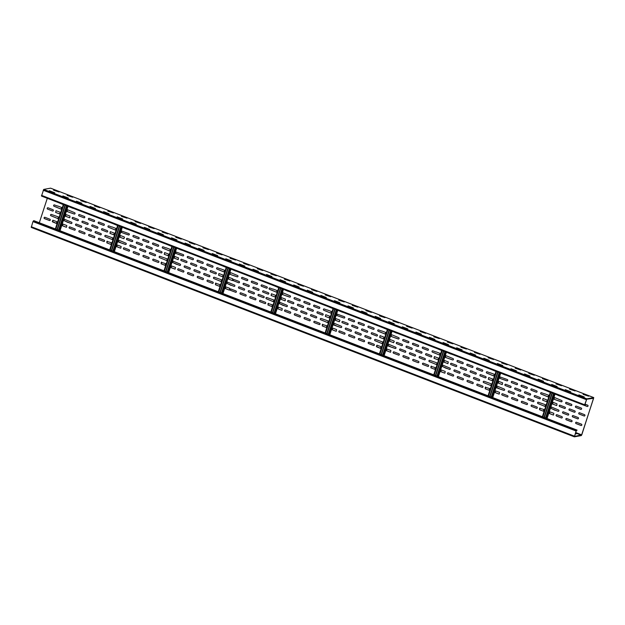<?xml version="1.0" encoding="UTF-8"?>
<svg xmlns="http://www.w3.org/2000/svg" width="625" height="625" viewBox="0 0 625 625"><rect width="100%" height="100%" fill="white"/><g stroke="black" fill="none" stroke-linecap="round" stroke-linejoin="round"><path stroke-width="0.94" d="M576.086 431.008L32.953 221.586L33.938 220.688L577.078 430.109L576.086 431.008L574.391 436.844L581.281 435.586L581.797 434.773L593.516 398.328L592.883 398.086M577.078 430.109L576.227 430.984L574.539 436.469L581.664 434.797L593.594 398.312L586.734 399.219L584.797 404.758L585.273 405.023L584.773 404.828M574.352 436.82L31.25 227.422L32.953 221.586M575.32 433.742L576.359 433.812L575.422 433.43M584.602 405.461L41.5 196.062L43.719 189.414L50.609 188.156L593.75 397.578L591.664 404.203L593.594 398.312L592.969 398.07L593.516 398.328M593.75 397.578L586.859 398.836L584.664 404.781L584.641 405.484L585.273 405.023M49.305 190.711L54.742 192.797L49.211 191M53.664 189.898L59.102 191.992L53.57 190.188M62.883 195.945L68.32 198.031L62.789 196.234M67.242 195.141L72.68 197.227L67.148 195.43M76.461 201.18L81.898 203.266L76.367 201.469M80.82 200.375L86.258 202.461L80.727 200.664M90.039 206.414L95.477 208.508L89.945 206.703M94.406 205.609L99.836 207.695L94.305 205.898M103.617 211.648L109.055 213.742L103.523 211.937M107.984 210.844L113.422 212.938L107.883 211.133M117.195 216.883L122.633 218.977L117.102 217.172M121.562 216.078L127 218.172L121.469 216.367M130.773 222.117L136.211 224.211L130.68 222.406M135.141 221.312L140.578 223.406L135.047 221.602M144.352 227.359L149.789 229.445L144.258 227.648M148.719 226.547L154.156 228.641L148.625 226.836M157.93 232.594L163.367 234.68L157.836 232.883M162.297 231.789L167.734 233.875L162.203 232.078M171.508 237.828L176.945 239.922L171.414 238.117M175.875 237.023L181.312 239.109L175.781 237.312M185.086 243.062L190.523 245.156L184.992 243.352M189.453 242.258L194.891 244.352L189.359 242.547M198.664 248.297L204.102 250.391L198.57 248.586M203.031 247.492L208.469 249.586L202.938 247.781M212.242 253.531L217.68 255.625L212.148 253.82M216.609 252.727L222.047 254.82L216.516 253.016M225.82 258.773L231.258 260.859L225.727 259.062M230.188 257.961L235.625 260.055L230.094 258.25M239.398 264.008L244.836 266.094L239.305 264.297M243.766 263.203L249.203 265.289L243.672 263.492M252.977 269.242L258.414 271.328L252.883 269.531M257.344 268.438L262.781 270.523L257.25 268.727M266.555 274.477L271.992 276.57L266.461 274.766M270.922 273.672L276.359 275.758L270.828 273.961M280.133 279.711L285.57 281.805L280.039 280M284.5 278.906L289.938 281L284.406 279.195M293.711 284.945L299.148 287.039L293.617 285.234M298.078 284.141L303.516 286.234L297.984 284.43M307.289 290.18L312.727 292.273L307.195 290.469M311.656 289.375L317.094 291.469L311.562 289.664M320.875 295.422L326.312 297.508L320.773 295.711M325.234 294.609L330.672 296.703L325.141 294.898M334.453 300.656L339.891 302.742L334.352 300.945M338.812 299.852L344.25 301.938L338.719 300.141M348.031 305.891L353.469 307.984L347.938 306.18M352.391 305.086L357.828 307.172L352.297 305.375M361.609 311.125L367.047 313.219L361.516 311.414M365.969 310.32L371.406 312.414L365.875 310.609M375.188 316.359L380.625 318.453L375.094 316.648M379.547 315.555L384.984 317.648L379.453 315.844M388.766 321.594L394.203 323.688L388.672 321.883M393.133 320.789L398.562 322.883L393.031 321.078M402.344 326.836L407.781 328.922L402.25 327.125M406.711 326.023L412.148 328.117L406.609 326.312M415.922 332.07L421.359 334.156L415.828 332.359M420.289 331.266L425.727 333.352L420.195 331.555M429.5 337.305L434.938 339.391L429.406 337.594M433.867 336.5L439.305 338.586L433.773 336.789M443.078 342.539L448.516 344.633L442.984 342.828M447.445 341.734L452.883 343.82L447.352 342.023M456.656 347.773L462.094 349.867L456.562 348.062M461.023 346.969L466.461 349.062L460.93 347.258M470.234 353.008L475.672 355.102L470.141 353.297M474.602 352.203L480.039 354.297L474.508 352.492M483.812 358.242L489.25 360.336L483.719 358.531M488.18 357.438L493.617 359.531L488.086 357.727M497.391 363.484L502.828 365.57L497.297 363.773M501.758 362.672L507.195 364.766L501.664 362.961M510.969 368.719L516.406 370.805L510.875 369.008M515.336 367.914L520.773 370L515.242 368.203M524.547 373.953L529.984 376.047L524.453 374.242M528.914 373.148L534.352 375.234L528.82 373.438M538.125 379.188L543.562 381.281L538.031 379.477M542.492 378.383L547.93 380.477L542.398 378.672M551.703 384.422L557.141 386.516L551.609 384.711M556.07 383.617L561.508 385.711L555.977 383.906M565.281 389.656L570.719 391.75L565.188 389.945M569.648 388.852L575.086 390.945L569.555 389.141M578.859 394.898L584.297 396.984L578.766 395.188M583.227 394.086L588.664 396.18L583.133 394.375M559.758 405.188A0.711 0.672 -100.5 0 0 559.711 406.539L564.602 408.422A0.711 0.672 -100.5 0 0 564.906 408.461M569.539 408.953A0.711 0.672 -100.5 0 0 569.484 410.313L574.375 412.195A0.711 0.672 -100.5 0 0 574.68 412.234M579.312 412.727A0.711 0.672 -100.5 0 0 579.266 414.078L584.156 415.961A0.711 0.672 -100.5 0 0 584.461 416M581.352 425.508A0.711 0.672 79.5 0 1 581.047 425.469L580.969 425.484A0.711 0.672 79.5 0 0 581.852 424.883A0.711 0.672 79.5 0 0 581.398 424.148L576.516 422.266A0.711 0.672 79.5 0 0 575.625 422.867A0.711 0.672 79.5 0 0 576.078 423.594L580.969 425.484M576.211 422.227A0.711 0.672 79.5 0 0 576.156 423.578L581.047 425.469M571.578 421.734A0.711 0.672 79.5 0 1 571.273 421.695L571.188 421.711A0.711 0.672 79.5 0 0 572.078 421.109A0.711 0.672 79.5 0 0 571.625 420.383L566.734 418.492A0.711 0.672 79.5 0 0 565.852 419.094A0.711 0.672 79.5 0 0 566.305 419.828L571.188 421.711M566.43 418.453A0.711 0.672 79.5 0 0 566.383 419.812L571.273 421.695M556.656 414.687A0.711 0.672 79.5 0 0 556.609 416.039L561.414 417.945L556.523 416.055A0.711 0.672 79.5 0 1 556.617 414.695A0.711 0.672 79.5 0 1 556.961 414.727L561.852 416.609A0.711 0.672 79.5 0 1 561.758 417.977A0.711 0.672 79.5 0 1 561.414 417.945M572.875 415.594A0.711 0.672 79.5 0 0 572.82 416.945L577.711 418.828L572.742 416.961A0.711 0.672 79.5 0 1 572.828 415.594A0.711 0.672 79.5 0 1 573.18 415.633L578.062 417.516A0.711 0.672 79.5 0 1 577.977 418.875A0.711 0.672 79.5 0 1 577.633 418.844M563.094 411.82A0.711 0.672 79.5 0 0 563.047 413.172L567.938 415.062L562.969 413.188A0.711 0.672 79.5 0 1 563.055 411.828A0.711 0.672 79.5 0 1 563.398 411.859L568.289 413.742A0.711 0.672 79.5 0 1 568.203 415.109A0.711 0.672 79.5 0 1 567.852 415.078M551.445 407.07L550.805 408.289L551.602 407.094L558.516 409.977A0.711 0.672 79.5 0 1 558.422 411.336A0.711 0.672 79.5 0 1 558.078 411.305L550.805 408.289M555.227 410.203L558.156 411.289M550.891 408.273L554.93 410.258M553.531 415.031L553.852 413.312L549.852 411.828L549.492 413.562L553.297 415.023M549.891 411.828L549.57 413.547L553.375 415.008M555.547 394.266L559.742 396.031M558.188 400.781L554.234 399.289L554.305 397.82L554.148 399.305L561.188 401.805A0.711 0.672 -100.5 0 0 562.07 401.203A0.711 0.672 -100.5 0 0 561.617 400.469L554.711 397.594L554.227 397.836M558.328 400.703L561.266 401.789A0.711 0.672 -100.5 0 0 561.57 401.828M566.203 402.32A0.711 0.672 -100.5 0 0 566.156 403.672L571.039 405.555A0.711 0.672 -100.5 0 0 571.344 405.594M575.977 406.086A0.711 0.672 -100.5 0 0 575.93 407.445L580.82 409.328A0.711 0.672 -100.5 0 0 581.125 409.367M556.641 405.531L552.602 404.055L552.961 402.328L556.961 403.812L556.891 405.281L556.398 405.523M553 402.32L552.68 404.039L556.484 405.508M584.727 405.484L587.258 406.461A0.711 0.672 -100.5 0 0 587.562 406.5M502.328 384.586L498.281 383.117L498.648 381.383L502.648 382.867L502.086 384.578M498.688 381.383L498.367 383.102L502.164 384.562M505.445 384.242A0.711 0.672 -100.5 0 0 505.398 385.594L510.289 387.484A0.711 0.672 -100.5 0 0 510.594 387.523M515.219 388.016A0.711 0.672 -100.5 0 0 515.172 389.367L520.062 391.25A0.711 0.672 -100.5 0 0 520.367 391.289M525 391.781A0.711 0.672 -100.5 0 0 524.953 393.133L529.836 395.023A0.711 0.672 -100.5 0 0 530.148 395.062M534.773 395.555A0.711 0.672 -100.5 0 0 534.727 396.906L539.617 398.789A0.711 0.672 -100.5 0 0 539.922 398.828M507.484 397.023A0.711 0.672 79.5 0 1 507.18 396.984L502.211 395.117A0.711 0.672 79.5 0 1 502.297 393.75A0.711 0.672 79.5 0 1 502.648 393.781L507.531 395.672A0.711 0.672 79.5 0 1 507.445 397.031A0.711 0.672 79.5 0 1 507.102 397M502.344 393.742A0.711 0.672 79.5 0 0 502.289 395.102L507.18 396.984M512.117 397.516A0.711 0.672 79.5 0 0 512.07 398.867L516.953 400.758L511.984 398.883A0.711 0.672 79.5 0 1 512.078 397.523A0.711 0.672 79.5 0 1 512.422 397.555L517.312 399.438A0.711 0.672 79.5 0 1 517.219 400.805A0.711 0.672 79.5 0 1 516.875 400.766M521.891 401.281A0.711 0.672 79.5 0 0 521.844 402.641L526.734 404.523L521.766 402.656A0.711 0.672 79.5 0 1 521.852 401.289A0.711 0.672 79.5 0 1 522.195 401.32L527.086 403.211A0.711 0.672 79.5 0 1 527 404.57A0.711 0.672 79.5 0 1 526.648 404.539M536.812 408.336A0.711 0.672 79.5 0 1 536.508 408.297L531.539 406.422A0.711 0.672 79.5 0 1 531.633 405.062A0.711 0.672 79.5 0 1 531.977 405.094L536.867 406.977A0.711 0.672 79.5 0 1 536.773 408.344A0.711 0.672 79.5 0 1 536.43 408.305M531.672 405.055A0.711 0.672 79.5 0 0 531.625 406.406L536.508 408.297M513.93 394.156A0.711 0.672 79.5 0 1 513.625 394.117L508.648 392.25A0.711 0.672 79.5 0 1 508.742 390.883A0.711 0.672 79.5 0 1 509.086 390.914L513.977 392.805A0.711 0.672 79.5 0 1 513.891 394.164A0.711 0.672 79.5 0 1 513.539 394.133M508.781 390.875A0.711 0.672 79.5 0 0 508.734 392.234L513.625 394.117M523.703 397.93A0.711 0.672 79.5 0 1 523.398 397.891L523.32 397.898A0.711 0.672 79.5 0 0 524.203 397.297A0.711 0.672 79.5 0 0 523.75 396.57L518.867 394.688A0.711 0.672 79.5 0 0 517.977 395.289A0.711 0.672 79.5 0 0 518.43 396.016L523.32 397.898M518.555 394.648A0.711 0.672 79.5 0 0 518.508 396L523.398 397.891M533.477 401.695A0.711 0.672 79.5 0 1 533.172 401.656L528.289 399.773A0.711 0.672 79.5 0 1 528.336 398.414M545.125 406.445L537.984 403.555A0.711 0.672 79.5 0 1 538.07 402.195A0.711 0.672 79.5 0 1 538.414 402.227L545.445 404.727L544.891 406.438M538.109 402.187A0.711 0.672 79.5 0 0 538.062 403.539L544.969 406.422M497.133 386.133L496.492 387.344L497.289 386.156L504.195 389.031A0.711 0.672 79.5 0 1 504.109 390.398A0.711 0.672 79.5 0 1 503.766 390.359L496.734 387.867L496.492 387.344M500.906 389.266L503.844 390.352M496.578 387.328L500.617 389.32M539.938 407.984L539.617 409.703L543.336 411.188L539.531 409.719L539.609 408.25L543.898 409.477L543.336 411.188M499.219 394.094L499.539 392.375L495.539 390.891L495.18 392.617L498.984 394.086M495.578 390.883L495.258 392.602L499.062 394.07M501.227 373.328L505.43 375.086M545.586 390.43L549.789 392.188M503.875 379.836L499.922 378.352L499.992 376.875L499.836 378.359L506.867 380.859A0.711 0.672 -100.5 0 0 507.758 380.258A0.711 0.672 -100.5 0 0 507.305 379.531L499.914 376.891M504.016 379.758L506.953 380.844A0.711 0.672 -100.5 0 0 507.258 380.883M541.219 392.688A0.711 0.672 -100.5 0 0 541.172 394.039L548.234 396.938M544.594 393.734L548.555 395.219L548.195 396.953L541.086 394.055A0.711 0.672 -100.5 0 1 541.18 392.688A0.711 0.672 -100.5 0 1 541.523 392.727L544.375 393.828M531.438 388.914A0.711 0.672 -100.5 0 0 531.391 390.273L531.312 390.281A0.711 0.672 -100.5 0 1 531.398 388.922A0.711 0.672 -100.5 0 1 531.742 388.953L536.633 390.836A0.711 0.672 -100.5 0 1 536.547 392.203A0.711 0.672 -100.5 0 1 536.203 392.172L531.312 390.281M531.391 390.273L536.281 392.156A0.711 0.672 -100.5 0 0 536.586 392.195M521.664 385.148A0.711 0.672 -100.5 0 0 521.617 386.5L526.5 388.383A0.711 0.672 -100.5 0 0 526.812 388.422M517.031 384.656A0.711 0.672 -100.5 0 1 516.727 384.617L511.836 382.727L516.648 384.633A0.711 0.672 -100.5 0 0 517.531 384.031A0.711 0.672 -100.5 0 0 517.078 383.297L512.195 381.414A0.711 0.672 -100.5 0 0 511.305 382.016A0.711 0.672 -100.5 0 0 511.758 382.742M511.891 381.375A0.711 0.672 -100.5 0 0 511.836 382.727M546.68 401.695L542.641 400.219L543 398.484L547 399.969L547.242 400.492L546.445 401.68M543.039 398.484L542.719 400.203L546.523 401.672M448.008 363.648L443.969 362.172L444.328 360.445L448.328 361.93L447.773 363.641M444.375 360.438L444.055 362.156L447.852 363.625M451.133 363.297A0.711 0.672 -100.5 0 0 451.086 364.656L455.969 366.539A0.711 0.672 -100.5 0 0 456.281 366.578M460.906 367.07A0.711 0.672 -100.5 0 0 460.859 368.422L465.75 370.312A0.711 0.672 -100.5 0 0 466.055 370.352M470.688 370.836A0.711 0.672 -100.5 0 0 470.633 372.195L475.523 374.078A0.711 0.672 -100.5 0 0 475.828 374.117M480.461 374.609A0.711 0.672 -100.5 0 0 480.414 375.961L485.305 377.852A0.711 0.672 -100.5 0 0 485.609 377.891M453.172 376.078A0.711 0.672 79.5 0 1 452.867 376.039L447.898 374.172A0.711 0.672 79.5 0 1 447.984 372.812A0.711 0.672 79.5 0 1 448.328 372.844L453.219 374.727A0.711 0.672 79.5 0 1 453.133 376.086A0.711 0.672 79.5 0 1 452.789 376.055M448.023 372.805A0.711 0.672 79.5 0 0 447.977 374.156L452.867 376.039M457.805 376.57A0.711 0.672 79.5 0 0 457.758 377.93L462.563 379.828L457.672 377.945A0.711 0.672 79.5 0 1 457.766 376.578A0.711 0.672 79.5 0 1 458.109 376.609L463 378.492A0.711 0.672 79.5 0 1 462.906 379.859A0.711 0.672 79.5 0 1 462.563 379.828M467.578 380.344A0.711 0.672 79.5 0 0 467.531 381.695L472.422 383.578L467.453 381.711A0.711 0.672 79.5 0 1 467.539 380.352A0.711 0.672 79.5 0 1 467.883 380.383L472.773 382.266A0.711 0.672 79.5 0 1 472.688 383.633A0.711 0.672 79.5 0 1 472.336 383.594M482.5 387.391A0.711 0.672 79.5 0 1 482.195 387.352L477.227 385.484A0.711 0.672 79.5 0 1 477.312 384.117A0.711 0.672 79.5 0 1 477.664 384.148L482.547 386.039A0.711 0.672 79.5 0 1 482.461 387.398A0.711 0.672 79.5 0 1 482.117 387.367M477.359 384.109A0.711 0.672 79.5 0 0 477.305 385.469L482.195 387.352M459.609 373.211A0.711 0.672 79.5 0 1 459.305 373.172L454.336 371.305A0.711 0.672 79.5 0 1 454.43 369.945A0.711 0.672 79.5 0 1 454.773 369.977L459.664 371.859A0.711 0.672 79.5 0 1 459.57 373.227A0.711 0.672 79.5 0 1 459.227 373.188M454.469 369.938A0.711 0.672 79.5 0 0 454.422 371.289L459.305 373.172M469.391 376.984A0.711 0.672 79.5 0 1 469.086 376.945L469 376.961A0.711 0.672 79.5 0 0 469.891 376.359A0.711 0.672 79.5 0 0 469.438 375.633L464.547 373.742A0.711 0.672 79.5 0 0 463.664 374.344A0.711 0.672 79.5 0 0 464.117 375.078L469 376.961M464.242 373.703A0.711 0.672 79.5 0 0 464.195 375.062L469.086 376.945M479.164 380.75A0.711 0.672 79.5 0 1 478.859 380.711L473.969 378.828A0.711 0.672 79.5 0 1 474.023 377.477M490.812 385.5L483.664 382.617A0.711 0.672 79.5 0 1 483.758 381.25A0.711 0.672 79.5 0 1 484.102 381.281L491.133 383.781L491.375 384.305L490.578 385.492M483.797 381.242A0.711 0.672 79.5 0 0 483.75 382.602L490.656 385.477M442.82 365.188L442.18 366.406L442.977 365.211L449.883 368.094A0.711 0.672 79.5 0 1 449.797 369.453A0.711 0.672 79.5 0 1 449.453 369.422L442.18 366.406M446.594 368.32L449.531 369.406M442.258 366.391L446.297 368.375M485.625 387.039L485.305 388.766L489.023 390.242L485.219 388.781L485.297 387.305L489.586 388.531L489.023 390.242M444.906 373.148L445.227 371.43L441.227 369.945L440.867 371.672L444.664 373.141M441.266 369.938L440.945 371.656L444.75 373.125M446.914 352.383L451.117 354.141M491.273 369.484L495.477 371.25M449.563 358.898L445.602 357.406L445.68 355.938L445.523 357.422L452.555 359.922A0.711 0.672 -100.5 0 0 453.445 359.32A0.711 0.672 -100.5 0 0 452.992 358.586L446.086 355.711L445.594 355.953M449.703 358.82L452.633 359.906A0.711 0.672 -100.5 0 0 452.945 359.945M486.906 371.742A0.711 0.672 -100.5 0 0 486.852 373.094L493.922 376M490.281 372.789L494.242 374.281L493.883 376.008L486.773 373.109A0.711 0.672 -100.5 0 1 486.859 371.75A0.711 0.672 -100.5 0 1 487.211 371.781L490.062 372.883M477.125 367.977A0.711 0.672 -100.5 0 0 477.078 369.328L477 369.344A0.711 0.672 -100.5 0 1 477.086 367.977A0.711 0.672 -100.5 0 1 477.43 368.016L482.32 369.898A0.711 0.672 -100.5 0 1 482.234 371.258A0.711 0.672 -100.5 0 1 481.883 371.227L477 369.344M477.078 369.328L481.969 371.211A0.711 0.672 -100.5 0 0 482.273 371.25M467.352 364.203A0.711 0.672 -100.5 0 0 467.305 365.555L472.188 367.445A0.711 0.672 -100.5 0 0 472.492 367.484M462.719 363.711A0.711 0.672 -100.5 0 1 462.414 363.672L457.523 361.789L462.336 363.688A0.711 0.672 -100.5 0 0 463.219 363.086A0.711 0.672 -100.5 0 0 462.766 362.359L457.883 360.469A0.711 0.672 -100.5 0 0 456.992 361.07A0.711 0.672 -100.5 0 0 457.445 361.805M457.57 360.43A0.711 0.672 -100.5 0 0 457.523 361.789M492.367 380.75L488.328 379.273L488.688 377.547L492.688 379.031L492.133 380.742M488.727 377.539L488.406 379.258L492.211 380.727M393.695 342.703L389.656 341.227L390.016 339.5L394.016 340.984L394.258 341.508L393.461 342.695M390.062 339.492L389.734 341.211L393.539 342.68M396.82 342.359A0.711 0.672 -100.5 0 0 396.773 343.711L401.656 345.594A0.711 0.672 -100.5 0 0 401.961 345.633M406.594 346.125A0.711 0.672 -100.5 0 0 406.547 347.484L411.438 349.367A0.711 0.672 -100.5 0 0 411.742 349.406M416.375 349.898A0.711 0.672 -100.5 0 0 416.32 351.25L421.211 353.133A0.711 0.672 -100.5 0 0 421.516 353.172M426.148 353.664A0.711 0.672 -100.5 0 0 426.102 355.023L430.984 356.906A0.711 0.672 -100.5 0 0 431.297 356.945M398.859 355.141A0.711 0.672 79.5 0 1 398.555 355.102L393.586 353.227A0.711 0.672 79.5 0 1 393.672 351.867A0.711 0.672 79.5 0 1 394.016 351.898L398.906 353.781A0.711 0.672 79.5 0 1 398.82 355.148A0.711 0.672 79.5 0 1 398.469 355.117M393.711 351.859A0.711 0.672 79.5 0 0 393.664 353.211L398.555 355.102M403.492 355.633A0.711 0.672 79.5 0 0 403.438 356.984L408.328 358.867L403.359 357A0.711 0.672 79.5 0 1 403.445 355.633A0.711 0.672 79.5 0 1 403.797 355.672L408.68 357.555A0.711 0.672 79.5 0 1 408.594 358.914A0.711 0.672 79.5 0 1 408.25 358.883M413.266 359.398A0.711 0.672 79.5 0 0 413.219 360.758L418.023 362.656L413.133 360.766A0.711 0.672 79.5 0 1 413.227 359.406A0.711 0.672 79.5 0 1 413.57 359.438L418.461 361.32A0.711 0.672 79.5 0 1 418.367 362.688A0.711 0.672 79.5 0 1 418.023 362.656M428.188 366.445A0.711 0.672 79.5 0 1 427.883 366.406L422.914 364.539A0.711 0.672 79.5 0 1 423 363.172A0.711 0.672 79.5 0 1 423.344 363.211L428.234 365.094A0.711 0.672 79.5 0 1 428.148 366.453A0.711 0.672 79.5 0 1 427.805 366.422M423.039 363.172A0.711 0.672 79.5 0 0 422.992 364.523L427.883 366.406M405.297 352.273A0.711 0.672 79.5 0 1 404.992 352.234L400.023 350.359A0.711 0.672 79.5 0 1 400.109 349A0.711 0.672 79.5 0 1 400.461 349.031L405.344 350.914A0.711 0.672 79.5 0 1 405.258 352.281A0.711 0.672 79.5 0 1 404.914 352.25M400.156 348.992A0.711 0.672 79.5 0 0 400.102 350.352L404.992 352.234M415.078 356.039A0.711 0.672 79.5 0 1 414.773 356L414.687 356.016A0.711 0.672 79.5 0 0 415.578 355.414A0.711 0.672 79.5 0 0 415.125 354.688L410.234 352.805A0.711 0.672 79.5 0 0 409.352 353.406A0.711 0.672 79.5 0 0 409.805 354.133L414.687 356.016M409.93 352.766A0.711 0.672 79.5 0 0 409.883 354.117L414.773 356M424.852 359.812A0.711 0.672 79.5 0 1 424.547 359.773L419.656 357.891A0.711 0.672 79.5 0 1 419.703 356.531M436.5 364.562L429.352 361.672A0.711 0.672 79.5 0 1 429.445 360.312A0.711 0.672 79.5 0 1 429.789 360.344L436.82 362.836L437.063 363.359L436.266 364.547M429.484 360.305A0.711 0.672 79.5 0 0 429.437 361.656L436.344 364.531M388.508 344.25L387.867 345.461L388.664 344.273L395.57 347.148A0.711 0.672 79.5 0 1 395.484 348.508A0.711 0.672 79.5 0 1 395.133 348.477L388.102 345.984L387.867 345.461M395.523 348.5A0.711 0.672 79.5 0 1 395.219 348.461L395.133 348.477M392.281 347.375L395.219 348.461M387.945 345.445L391.984 347.43M431.313 366.102L430.984 367.82L434.711 369.305L430.906 367.836L430.977 366.367L435.266 367.594L434.711 369.305M390.594 352.211L390.914 350.484L386.914 349L386.555 350.734L390.352 352.195M386.953 349L386.633 350.719L390.43 352.18M392.602 331.445L396.805 333.203M436.961 348.547L441.156 350.305M395.25 337.953L391.289 336.461L391.359 334.992L391.211 336.477L398.242 338.977A0.711 0.672 -100.5 0 0 399.125 338.375A0.711 0.672 -100.5 0 0 398.68 337.648L391.766 334.766L391.281 335.008M395.391 337.875L398.32 338.961A0.711 0.672 -100.5 0 0 398.625 339M432.586 350.797A0.711 0.672 -100.5 0 0 432.539 352.156L439.609 355.055M435.969 351.844L439.93 353.336L439.562 355.062L432.461 352.172A0.711 0.672 -100.5 0 1 432.547 350.805A0.711 0.672 -100.5 0 1 432.898 350.836L435.75 351.938M422.813 347.031A0.711 0.672 -100.5 0 0 422.766 348.383L422.68 348.398A0.711 0.672 -100.5 0 1 422.773 347.039A0.711 0.672 -100.5 0 1 423.117 347.07L428.008 348.953A0.711 0.672 -100.5 0 1 427.914 350.32A0.711 0.672 -100.5 0 1 427.57 350.281L422.68 348.398M422.766 348.383L427.648 350.273A0.711 0.672 -100.5 0 0 427.961 350.312M413.039 343.258A0.711 0.672 -100.5 0 0 412.984 344.617L417.875 346.5A0.711 0.672 -100.5 0 0 418.18 346.539M408.406 342.773A0.711 0.672 -100.5 0 1 408.102 342.734L403.211 340.844L408.016 342.742A0.711 0.672 -100.5 0 0 408.906 342.141A0.711 0.672 -100.5 0 0 408.453 341.414L403.562 339.531A0.711 0.672 -100.5 0 0 402.68 340.133A0.711 0.672 -100.5 0 0 403.133 340.859M403.258 339.492A0.711 0.672 -100.5 0 0 403.211 340.844M438.055 359.805L434.016 358.336L434.375 356.602L438.375 358.086L438.305 359.555L437.812 359.797M434.414 356.602L434.094 358.32L437.898 359.781M339.383 321.766L335.344 320.289L335.703 318.555L339.703 320.039L339.945 320.562L339.148 321.75M335.742 318.555L335.422 320.273L339.227 321.734M342.508 321.414A0.711 0.672 -100.5 0 0 342.453 322.773L347.344 324.656A0.711 0.672 -100.5 0 0 347.648 324.695M352.281 325.188A0.711 0.672 -100.5 0 0 352.234 326.539L357.117 328.422A0.711 0.672 -100.5 0 0 357.43 328.461M362.055 328.953A0.711 0.672 -100.5 0 0 362.008 330.312L366.898 332.195A0.711 0.672 -100.5 0 0 367.203 332.234M371.836 332.727A0.711 0.672 -100.5 0 0 371.789 334.078L376.672 335.961A0.711 0.672 -100.5 0 0 376.977 336M344.547 334.195A0.711 0.672 79.5 0 1 344.234 334.156L339.266 332.289A0.711 0.672 79.5 0 1 339.359 330.922A0.711 0.672 79.5 0 1 339.703 330.953L344.594 332.844A0.711 0.672 79.5 0 1 344.5 334.203A0.711 0.672 79.5 0 1 344.156 334.172M339.398 330.914A0.711 0.672 79.5 0 0 339.352 332.273L344.234 334.156M349.172 334.688A0.711 0.672 79.5 0 0 349.125 336.039L353.938 337.945L349.047 336.055A0.711 0.672 79.5 0 1 349.133 334.695A0.711 0.672 79.5 0 1 349.484 334.727L354.367 336.609A0.711 0.672 79.5 0 1 354.281 337.977A0.711 0.672 79.5 0 1 353.938 337.945M358.953 338.461A0.711 0.672 79.5 0 0 358.906 339.812L363.711 341.711L358.82 339.828A0.711 0.672 79.5 0 1 358.914 338.461A0.711 0.672 79.5 0 1 359.258 338.5L364.148 340.383A0.711 0.672 79.5 0 1 364.055 341.742A0.711 0.672 79.5 0 1 363.711 341.711M373.875 345.508A0.711 0.672 79.5 0 1 373.57 345.469L368.602 343.594A0.711 0.672 79.5 0 1 368.688 342.234A0.711 0.672 79.5 0 1 369.031 342.266L373.922 344.148A0.711 0.672 79.5 0 1 373.836 345.516A0.711 0.672 79.5 0 1 373.484 345.484M368.727 342.227A0.711 0.672 79.5 0 0 368.68 343.578L373.57 345.469M350.984 331.328A0.711 0.672 79.5 0 1 350.68 331.289L345.711 329.422A0.711 0.672 79.5 0 1 345.797 328.055A0.711 0.672 79.5 0 1 346.148 328.094L351.031 329.977A0.711 0.672 79.5 0 1 350.945 331.336A0.711 0.672 79.5 0 1 350.602 331.305M345.836 328.055A0.711 0.672 79.5 0 0 345.789 329.406L350.68 331.289M360.758 335.102A0.711 0.672 79.5 0 1 360.453 335.062L360.375 335.078A0.711 0.672 79.5 0 0 361.258 334.477A0.711 0.672 79.5 0 0 360.812 333.742L355.922 331.859A0.711 0.672 79.5 0 0 355.039 332.461A0.711 0.672 79.5 0 0 355.484 333.188L360.375 335.078M355.617 331.82A0.711 0.672 79.5 0 0 355.57 333.172L360.453 335.062M370.539 338.867A0.711 0.672 79.5 0 1 370.234 338.828L365.344 336.945A0.711 0.672 79.5 0 1 365.391 335.594M382.188 343.617L375.039 340.727A0.711 0.672 79.5 0 1 375.125 339.367A0.711 0.672 79.5 0 1 375.477 339.398L382.508 341.898L382.438 343.367L381.945 343.609M375.172 339.359A0.711 0.672 79.5 0 0 375.117 340.711L382.031 343.594M334.195 323.305L333.555 324.516L334.352 323.328L341.258 326.203A0.711 0.672 79.5 0 1 341.172 327.57A0.711 0.672 79.5 0 1 340.82 327.539L333.789 325.039L333.555 324.516M341.211 327.562A0.711 0.672 79.5 0 1 340.906 327.523L340.82 327.539M337.969 326.438L340.906 327.523M333.633 324.5L337.672 326.492M376.992 345.156L376.672 346.875L380.398 348.359L376.352 346.375L376.953 345.164L380.953 346.648L380.398 348.359M336.273 331.266L336.602 329.547L332.602 328.062L332.234 329.789L336.039 331.258M332.641 328.055L332.32 329.773L336.117 331.242M338.289 310.5L342.492 312.258M382.641 327.602L386.844 329.359M340.938 317.008L336.977 315.523L337.047 314.055L336.898 315.539L343.93 318.031A0.711 0.672 -100.5 0 0 344.812 317.43A0.711 0.672 -100.5 0 0 344.359 316.703L336.969 314.062M341.07 316.93L344.008 318.016A0.711 0.672 -100.5 0 0 344.312 318.055M378.273 329.859A0.711 0.672 -100.5 0 0 378.227 331.211L385.289 334.117M381.656 330.906L385.609 332.391L385.25 334.125L378.148 331.227A0.711 0.672 -100.5 0 1 378.234 329.867A0.711 0.672 -100.5 0 1 378.578 329.898L381.438 331M368.5 326.086A0.711 0.672 -100.5 0 0 368.453 327.445L368.367 327.461A0.711 0.672 -100.5 0 1 368.461 326.094A0.711 0.672 -100.5 0 1 368.805 326.125L373.695 328.016A0.711 0.672 -100.5 0 1 373.602 329.375A0.711 0.672 -100.5 0 1 373.258 329.344L368.367 327.461M368.453 327.445L373.336 329.328A0.711 0.672 -100.5 0 0 373.641 329.367M358.719 322.32A0.711 0.672 -100.5 0 0 358.672 323.672L363.562 325.555A0.711 0.672 -100.5 0 0 363.867 325.594M354.094 321.828A0.711 0.672 -100.5 0 1 353.789 321.789L348.898 319.906L353.703 321.805A0.711 0.672 -100.5 0 0 354.594 321.203A0.711 0.672 -100.5 0 0 354.141 320.477L349.25 318.586A0.711 0.672 -100.5 0 0 348.367 319.188A0.711 0.672 -100.5 0 0 348.82 319.922M348.945 318.547A0.711 0.672 -100.5 0 0 348.898 319.906M383.742 338.867L379.695 337.391L380.062 335.664L384.062 337.148L383.5 338.859M380.102 335.656L379.781 337.375L383.578 338.844M285.07 300.82L281.031 299.344L281.391 297.617L285.391 299.102L285.32 300.57L284.828 300.812M281.43 297.609L281.109 299.328L284.914 300.797M288.188 300.477A0.711 0.672 -100.5 0 0 288.141 301.828L293.031 303.711A0.711 0.672 -100.5 0 0 293.336 303.75M297.969 304.242A0.711 0.672 -100.5 0 0 297.922 305.594L302.805 307.484A0.711 0.672 -100.5 0 0 303.109 307.523M307.742 308.016A0.711 0.672 -100.5 0 0 307.695 309.367L312.586 311.25A0.711 0.672 -100.5 0 0 312.891 311.289M317.523 311.781A0.711 0.672 -100.5 0 0 317.469 313.133L322.359 315.023A0.711 0.672 -100.5 0 0 322.664 315.062M290.227 313.258A0.711 0.672 79.5 0 1 289.922 313.219L284.953 311.344A0.711 0.672 79.5 0 1 285.047 309.984A0.711 0.672 79.5 0 1 285.391 310.016L290.281 311.898A0.711 0.672 79.5 0 1 290.188 313.266A0.711 0.672 79.5 0 1 289.844 313.227M285.086 309.977A0.711 0.672 79.5 0 0 285.039 311.328L289.922 313.219M294.859 313.742A0.711 0.672 79.5 0 0 294.812 315.102L299.703 316.984L294.734 315.117A0.711 0.672 79.5 0 1 294.82 313.75A0.711 0.672 79.5 0 1 295.164 313.781L300.055 315.672A0.711 0.672 79.5 0 1 299.969 317.031A0.711 0.672 79.5 0 1 299.617 317M304.641 317.516A0.711 0.672 79.5 0 0 304.586 318.867L309.477 320.758L304.508 318.883A0.711 0.672 79.5 0 1 304.594 317.523A0.711 0.672 79.5 0 1 304.945 317.555L309.828 319.438A0.711 0.672 79.5 0 1 309.742 320.805A0.711 0.672 79.5 0 1 309.398 320.766M319.562 324.562A0.711 0.672 79.5 0 1 319.25 324.523L314.281 322.656A0.711 0.672 79.5 0 1 314.375 321.289A0.711 0.672 79.5 0 1 314.719 321.32L319.609 323.211A0.711 0.672 79.5 0 1 319.516 324.57A0.711 0.672 79.5 0 1 319.172 324.539M314.414 321.281A0.711 0.672 79.5 0 0 314.367 322.641L319.25 324.523M296.672 310.391A0.711 0.672 79.5 0 1 296.367 310.352L291.398 308.477A0.711 0.672 79.5 0 1 291.484 307.117A0.711 0.672 79.5 0 1 291.828 307.148L296.719 309.031A0.711 0.672 79.5 0 1 296.633 310.398A0.711 0.672 79.5 0 1 296.281 310.367M291.523 307.109A0.711 0.672 79.5 0 0 291.477 308.461L296.367 310.352M306.445 314.156A0.711 0.672 79.5 0 1 306.141 314.117L306.062 314.133A0.711 0.672 79.5 0 0 306.945 313.531A0.711 0.672 79.5 0 0 306.5 312.805L301.609 310.914A0.711 0.672 79.5 0 0 300.719 311.516A0.711 0.672 79.5 0 0 301.172 312.25L306.062 314.133M301.305 310.875A0.711 0.672 79.5 0 0 301.25 312.234L306.141 314.117M316.227 317.93A0.711 0.672 79.5 0 1 315.922 317.891L311.031 316A0.711 0.672 79.5 0 1 311.078 314.648M327.875 322.672L320.727 319.789A0.711 0.672 79.5 0 1 320.812 318.422A0.711 0.672 79.5 0 1 321.164 318.453L328.195 320.953L327.633 322.664M320.852 318.414A0.711 0.672 79.5 0 0 320.805 319.773L327.719 322.648M279.875 302.359L279.234 303.578L280.031 302.383L286.945 305.266A0.711 0.672 79.5 0 1 286.852 306.625A0.711 0.672 79.5 0 1 286.508 306.594L279.234 303.578M286.898 306.617A0.711 0.672 79.5 0 1 286.586 306.578L286.508 306.594M283.656 305.492L286.586 306.578M279.32 303.562L283.359 305.547M322.68 324.219L322.359 325.938L326.078 327.414L322.281 325.953L322.352 324.477L326.641 325.703L326.57 327.18L326.078 327.414M281.961 310.32L282.281 308.602L278.281 307.117L277.922 308.844L281.727 310.312M278.328 307.109L278 308.836L281.805 310.297M283.977 289.555L288.172 291.32M328.328 306.656L332.531 308.422M286.625 296.07L282.664 294.578L282.734 293.109L282.578 294.594L289.617 297.094A0.711 0.672 -100.5 0 0 290.5 296.492A0.711 0.672 -100.5 0 0 290.047 295.758L283.141 292.883L282.656 293.125M286.758 295.992L289.695 297.078A0.711 0.672 -100.5 0 0 290 297.117M323.961 308.914A0.711 0.672 -100.5 0 0 323.914 310.273L330.977 313.172M327.344 309.961L331.297 311.453L330.938 313.18L323.836 310.281A0.711 0.672 -100.5 0 1 323.922 308.922A0.711 0.672 -100.5 0 1 324.266 308.953L327.125 310.055M314.188 305.148A0.711 0.672 -100.5 0 0 314.133 306.5L314.055 306.516A0.711 0.672 -100.5 0 1 314.141 305.148A0.711 0.672 -100.5 0 1 314.492 305.188L319.375 307.07A0.711 0.672 -100.5 0 1 319.289 308.43A0.711 0.672 -100.5 0 1 318.945 308.398L314.055 306.516M314.133 306.5L319.023 308.383A0.711 0.672 -100.5 0 0 319.328 308.422M304.406 301.375A0.711 0.672 -100.5 0 0 304.359 302.734L309.25 304.617A0.711 0.672 -100.5 0 0 309.555 304.656M299.773 300.883A0.711 0.672 -100.5 0 1 299.469 300.844L294.5 298.977L299.391 300.859A0.711 0.672 -100.5 0 0 300.273 300.258A0.711 0.672 -100.5 0 0 299.828 299.531L294.938 297.648A0.711 0.672 -100.5 0 0 294.055 298.25A0.711 0.672 -100.5 0 0 294.5 298.977M294.633 297.609A0.711 0.672 -100.5 0 0 294.586 298.961M329.422 317.922L325.383 316.445L325.75 314.719L329.75 316.203L329.188 317.914M325.789 314.711L325.469 316.43L329.266 317.898M47.758 207.766A0.711 0.672 -100.5 0 0 47.711 209.125L52.602 211.008A0.711 0.672 -100.5 0 0 52.906 211.047M59.664 213.906L55.625 212.438L55.984 210.703L59.984 212.188L60.227 212.711L59.43 213.898M56.031 210.703L55.703 212.422L59.508 213.883M49.797 220.547A0.711 0.672 79.5 0 1 49.492 220.508L44.523 218.641A0.711 0.672 79.5 0 1 44.617 217.273A0.711 0.672 79.5 0 1 44.961 217.313L49.852 219.195A0.711 0.672 79.5 0 1 49.758 220.555A0.711 0.672 79.5 0 1 49.414 220.523M44.656 217.273A0.711 0.672 79.5 0 0 44.609 218.625L49.492 220.508M58.109 218.664L50.969 215.773A0.711 0.672 79.5 0 1 51.055 214.414A0.711 0.672 79.5 0 1 51.398 214.445L58.438 216.938L57.875 218.648M51.094 214.406A0.711 0.672 79.5 0 0 51.047 215.758L57.953 218.633M52.922 220.203L52.602 221.922L56.32 223.406L52.281 221.414L52.883 220.211L56.883 221.695L56.32 223.406M58.57 202.648L62.773 204.406M54.203 204.898A0.711 0.672 -100.5 0 0 54.156 206.258L61.219 209.156M57.578 205.945L61.539 207.438L61.18 209.164L54.07 206.273A0.711 0.672 -100.5 0 1 54.164 204.906A0.711 0.672 -100.5 0 1 54.508 204.938L57.359 206.039M69.625 217.75L65.586 216.273L65.945 214.547L69.945 216.031L69.875 217.5L69.383 217.742M65.984 214.539L65.664 216.258L69.469 217.727M72.742 217.398A0.711 0.672 -100.5 0 0 72.695 218.758L77.586 220.641A0.711 0.672 -100.5 0 0 77.891 220.68M82.523 221.172A0.711 0.672 -100.5 0 0 82.477 222.523L87.359 224.414A0.711 0.672 -100.5 0 0 87.664 224.453M92.297 224.938A0.711 0.672 -100.5 0 0 92.25 226.297L97.141 228.18A0.711 0.672 -100.5 0 0 97.445 228.219M102.078 228.711A0.711 0.672 -100.5 0 0 102.023 230.062L106.914 231.953A0.711 0.672 -100.5 0 0 107.219 231.992M113.977 234.852L109.938 233.375L110.305 231.648L114.305 233.133L113.742 234.844M110.344 231.641L110.023 233.359L113.82 234.828M74.781 230.18A0.711 0.672 79.5 0 1 74.477 230.141L69.508 228.273A0.711 0.672 79.5 0 1 69.602 226.914A0.711 0.672 79.5 0 1 69.945 226.945L74.836 228.828A0.711 0.672 79.5 0 1 74.742 230.195A0.711 0.672 79.5 0 1 74.398 230.156M69.641 226.906A0.711 0.672 79.5 0 0 69.594 228.258L74.477 230.141M79.414 230.672A0.711 0.672 79.5 0 0 79.367 232.031L84.258 233.914L79.289 232.047A0.711 0.672 79.5 0 1 79.375 230.68A0.711 0.672 79.5 0 1 79.719 230.711L84.609 232.602A0.711 0.672 79.5 0 1 84.523 233.961A0.711 0.672 79.5 0 1 84.172 233.93M89.195 234.445A0.711 0.672 79.5 0 0 89.141 235.797L94.031 237.68L89.062 235.812A0.711 0.672 79.5 0 1 89.148 234.453A0.711 0.672 79.5 0 1 89.5 234.484L94.383 236.367A0.711 0.672 79.5 0 1 94.297 237.734A0.711 0.672 79.5 0 1 93.953 237.695M104.117 241.492A0.711 0.672 79.5 0 1 103.805 241.453L98.836 239.586A0.711 0.672 79.5 0 1 98.93 238.219A0.711 0.672 79.5 0 1 99.273 238.25L104.164 240.141A0.711 0.672 79.5 0 1 104.07 241.5A0.711 0.672 79.5 0 1 103.727 241.469M98.969 238.211A0.711 0.672 79.5 0 0 98.922 239.57L103.805 241.453M81.227 227.312A0.711 0.672 79.5 0 1 80.922 227.273L75.953 225.406A0.711 0.672 79.5 0 1 76.039 224.047A0.711 0.672 79.5 0 1 76.383 224.078L81.273 225.961A0.711 0.672 79.5 0 1 81.188 227.328A0.711 0.672 79.5 0 1 80.836 227.289M76.078 224.039A0.711 0.672 79.5 0 0 76.031 225.391L80.922 227.273M91 231.086A0.711 0.672 79.5 0 1 90.695 231.047L90.617 231.062A0.711 0.672 79.5 0 0 91.5 230.461A0.711 0.672 79.5 0 0 91.055 229.734L86.164 227.844A0.711 0.672 79.5 0 0 85.273 228.445A0.711 0.672 79.5 0 0 85.727 229.18L90.617 231.062M85.859 227.805A0.711 0.672 79.5 0 0 85.805 229.164L90.695 231.047M100.781 234.859A0.711 0.672 79.5 0 1 100.477 234.812L95.586 232.93A0.711 0.672 79.5 0 1 95.633 231.578M112.43 239.602L105.281 236.719A0.711 0.672 79.5 0 1 105.367 235.352A0.711 0.672 79.5 0 1 105.719 235.383L112.75 237.883L112.188 239.594M105.406 235.344A0.711 0.672 79.5 0 0 105.359 236.703L112.273 239.578M64.43 219.289L63.789 220.508L64.586 219.313L71.5 222.195A0.711 0.672 79.5 0 1 71.406 223.555A0.711 0.672 79.5 0 1 71.062 223.523L63.789 220.508M71.453 223.547A0.711 0.672 79.5 0 1 71.141 223.508L71.062 223.523M68.211 222.422L71.141 223.508M63.875 220.492L67.914 222.477M107.234 241.148L106.914 242.867L110.633 244.344L106.836 242.883L106.906 241.406L111.195 242.633L111.125 244.102L110.633 244.344M66.516 227.25L66.836 225.531L62.836 224.047L62.477 225.773L66.281 227.242M62.883 224.039L62.555 225.758L66.359 227.227M68.531 206.484L72.727 208.242M112.883 223.586L117.086 225.352M71.18 213L67.219 211.508L67.289 210.039L67.133 211.523L74.172 214.023A0.711 0.672 -100.5 0 0 75.055 213.422A0.711 0.672 -100.5 0 0 74.602 212.688L67.695 209.812L67.211 210.055M71.312 212.922L74.25 214.008A0.711 0.672 -100.5 0 0 74.555 214.047M108.516 225.844A0.711 0.672 -100.5 0 0 108.469 227.195L115.531 230.102M111.898 226.891L115.852 228.383L115.492 230.109L108.391 227.211A0.711 0.672 -100.5 0 1 108.477 225.852A0.711 0.672 -100.5 0 1 108.82 225.883L111.68 226.984M98.742 222.078A0.711 0.672 -100.5 0 0 98.688 223.43L98.609 223.445A0.711 0.672 -100.5 0 1 98.695 222.078A0.711 0.672 -100.5 0 1 99.047 222.117L103.93 224A0.711 0.672 -100.5 0 1 103.844 225.359A0.711 0.672 -100.5 0 1 103.5 225.328L98.609 223.445M98.688 223.43L103.578 225.312A0.711 0.672 -100.5 0 0 103.883 225.352M88.961 218.305A0.711 0.672 -100.5 0 0 88.914 219.656L93.805 221.547A0.711 0.672 -100.5 0 0 94.109 221.586M84.328 217.812A0.711 0.672 -100.5 0 1 84.023 217.773L79.055 215.906L83.945 217.789A0.711 0.672 -100.5 0 0 84.828 217.188A0.711 0.672 -100.5 0 0 84.383 216.461L79.492 214.57A0.711 0.672 -100.5 0 0 78.609 215.172A0.711 0.672 -100.5 0 0 79.055 215.906M79.188 214.531A0.711 0.672 -100.5 0 0 79.141 215.891M123.937 238.688L119.898 237.219L120.258 235.484L124.258 236.969L124.5 237.492L123.703 238.68M120.297 235.484L119.977 237.203L123.781 238.664M127.062 238.344A0.711 0.672 -100.5 0 0 127.008 239.695L131.898 241.586A0.711 0.672 -100.5 0 0 132.203 241.625M136.836 242.117A0.711 0.672 -100.5 0 0 136.789 243.469L141.672 245.352A0.711 0.672 -100.5 0 0 141.984 245.391M146.609 245.883A0.711 0.672 -100.5 0 0 146.562 247.234L151.453 249.125A0.711 0.672 -100.5 0 0 151.758 249.164M156.391 249.656A0.711 0.672 -100.5 0 0 156.344 251.008L161.227 252.891A0.711 0.672 -100.5 0 0 161.531 252.93M168.297 255.797L164.258 254.32L164.617 252.586L168.617 254.078L168.055 255.781M164.656 252.586L164.336 254.305L168.133 255.773M129.102 251.125A0.711 0.672 79.5 0 1 128.789 251.086L123.82 249.219A0.711 0.672 79.5 0 1 123.914 247.852A0.711 0.672 79.5 0 1 124.258 247.883L129.148 249.773A0.711 0.672 79.5 0 1 129.062 251.133A0.711 0.672 79.5 0 1 128.711 251.102M123.953 247.844A0.711 0.672 79.5 0 0 123.906 249.203L128.789 251.086M133.727 251.617A0.711 0.672 79.5 0 0 133.68 252.969L138.57 254.859L133.602 252.984A0.711 0.672 79.5 0 1 133.688 251.625A0.711 0.672 79.5 0 1 134.039 251.656L138.922 253.539A0.711 0.672 79.5 0 1 138.836 254.906A0.711 0.672 79.5 0 1 138.492 254.867M143.508 255.383A0.711 0.672 79.5 0 0 143.461 256.742L148.266 258.641L143.375 256.758A0.711 0.672 79.5 0 1 143.469 255.391A0.711 0.672 79.5 0 1 143.812 255.422L148.703 257.312A0.711 0.672 79.5 0 1 148.609 258.672A0.711 0.672 79.5 0 1 148.266 258.641M158.43 262.438A0.711 0.672 79.5 0 1 158.125 262.398L153.156 260.523A0.711 0.672 79.5 0 1 153.242 259.164A0.711 0.672 79.5 0 1 153.586 259.195L158.477 261.078A0.711 0.672 79.5 0 1 158.391 262.445A0.711 0.672 79.5 0 1 158.039 262.406M153.281 259.156A0.711 0.672 79.5 0 0 153.234 260.508L158.125 262.398M135.539 248.258A0.711 0.672 79.5 0 1 135.234 248.219L130.266 246.352A0.711 0.672 79.5 0 1 130.352 244.984A0.711 0.672 79.5 0 1 130.703 245.016L135.586 246.906A0.711 0.672 79.5 0 1 135.5 248.266A0.711 0.672 79.5 0 1 135.156 248.234M130.391 244.977A0.711 0.672 79.5 0 0 130.344 246.336L135.234 248.219M145.312 252.031A0.711 0.672 79.5 0 1 145.008 251.992L144.93 252.008A0.711 0.672 79.5 0 0 145.812 251.406A0.711 0.672 79.5 0 0 145.367 250.672L140.477 248.789A0.711 0.672 79.5 0 0 139.594 249.391A0.711 0.672 79.5 0 0 140.039 250.117L144.93 252.008M140.172 248.75A0.711 0.672 79.5 0 0 140.125 250.102L145.008 251.992M155.094 255.797A0.711 0.672 79.5 0 1 154.789 255.758L149.898 253.875A0.711 0.672 79.5 0 1 149.945 252.516M166.742 260.547L159.594 257.656A0.711 0.672 79.5 0 1 159.68 256.297A0.711 0.672 79.5 0 1 160.031 256.328L167.062 258.828L166.992 260.297L166.5 260.539M159.727 256.289A0.711 0.672 79.5 0 0 159.672 257.641L166.586 260.523M118.75 240.234L118.109 241.445L118.906 240.258L125.812 243.133A0.711 0.672 79.5 0 1 125.727 244.5A0.711 0.672 79.5 0 1 125.375 244.461L118.344 241.969L118.109 241.445M125.766 244.492A0.711 0.672 79.5 0 1 125.461 244.453L125.375 244.461M122.523 243.367L125.461 244.453M118.188 241.43L122.227 243.422M161.547 262.086L161.227 263.805L164.953 265.289L161.148 263.82L161.219 262.352L165.508 263.578L164.953 265.289M120.828 248.195L121.156 246.477L117.156 244.992L116.789 246.719L120.594 248.188M117.195 244.984L116.875 246.703L120.672 248.172M122.844 227.43L127.047 229.188M167.195 244.531L171.398 246.289M125.492 233.938L121.531 232.453L121.602 230.977L121.453 232.461L128.484 234.961A0.711 0.672 -100.5 0 0 129.367 234.359A0.711 0.672 -100.5 0 0 128.914 233.633L121.523 230.992M125.625 233.859L128.562 234.945A0.711 0.672 -100.5 0 0 128.867 234.984M162.828 246.789A0.711 0.672 -100.5 0 0 162.781 248.141L169.844 251.039M166.211 247.836L170.164 249.32L169.805 251.055L162.703 248.156A0.711 0.672 -100.5 0 1 162.789 246.789A0.711 0.672 -100.5 0 1 163.133 246.828L165.992 247.93M153.055 243.016A0.711 0.672 -100.5 0 0 153.008 244.375L152.922 244.383A0.711 0.672 -100.5 0 1 153.016 243.023A0.711 0.672 -100.5 0 1 153.359 243.055L158.25 244.938A0.711 0.672 -100.5 0 1 158.156 246.305A0.711 0.672 -100.5 0 1 157.812 246.273L152.922 244.383M153.008 244.375L157.891 246.258A0.711 0.672 -100.5 0 0 158.195 246.297M143.273 239.25A0.711 0.672 -100.5 0 0 143.227 240.602L148.117 242.484A0.711 0.672 -100.5 0 0 148.422 242.523M138.648 238.758A0.711 0.672 -100.5 0 1 138.344 238.719L133.375 236.844L138.258 238.734A0.711 0.672 -100.5 0 0 139.148 238.133A0.711 0.672 -100.5 0 0 138.695 237.398L133.805 235.516A0.711 0.672 -100.5 0 0 132.922 236.117A0.711 0.672 -100.5 0 0 133.375 236.844M133.5 235.477A0.711 0.672 -100.5 0 0 133.453 236.836M178.25 259.633L174.211 258.156L174.57 256.43L178.57 257.914L178.016 259.625M174.617 256.422L174.289 258.141L178.094 259.609M181.375 259.289A0.711 0.672 -100.5 0 0 181.328 260.641L186.211 262.523A0.711 0.672 -100.5 0 0 186.516 262.562M191.148 263.055A0.711 0.672 -100.5 0 0 191.102 264.414L195.992 266.297A0.711 0.672 -100.5 0 0 196.297 266.336M200.93 266.828A0.711 0.672 -100.5 0 0 200.875 268.18L205.766 270.062A0.711 0.672 -100.5 0 0 206.07 270.102M210.703 270.594A0.711 0.672 -100.5 0 0 210.656 271.953L215.539 273.836A0.711 0.672 -100.5 0 0 215.852 273.875M222.609 276.734L218.57 275.258L218.93 273.531L222.93 275.016L222.859 276.484L222.367 276.727M218.969 273.523L218.648 275.25L222.453 276.711M183.414 272.07A0.711 0.672 79.5 0 1 183.109 272.031L178.141 270.156A0.711 0.672 79.5 0 1 178.227 268.797A0.711 0.672 79.5 0 1 178.57 268.828L183.461 270.711A0.711 0.672 79.5 0 1 183.375 272.078A0.711 0.672 79.5 0 1 183.023 272.047M178.266 268.789A0.711 0.672 79.5 0 0 178.219 270.141L183.109 272.031M188.047 272.555A0.711 0.672 79.5 0 0 187.992 273.914L192.805 275.812L187.914 273.93A0.711 0.672 79.5 0 1 188 272.562A0.711 0.672 79.5 0 1 188.352 272.594L193.234 274.484A0.711 0.672 79.5 0 1 193.148 275.844A0.711 0.672 79.5 0 1 192.805 275.812M197.82 276.328A0.711 0.672 79.5 0 0 197.773 277.68L202.578 279.586L197.688 277.695A0.711 0.672 79.5 0 1 197.781 276.336A0.711 0.672 79.5 0 1 198.125 276.367L203.016 278.25A0.711 0.672 79.5 0 1 202.922 279.617A0.711 0.672 79.5 0 1 202.578 279.586M212.742 283.375A0.711 0.672 79.5 0 1 212.438 283.336L207.469 281.469A0.711 0.672 79.5 0 1 207.555 280.102A0.711 0.672 79.5 0 1 207.898 280.141L212.789 282.023A0.711 0.672 79.5 0 1 212.703 283.383A0.711 0.672 79.5 0 1 212.359 283.352M207.594 280.102A0.711 0.672 79.5 0 0 207.547 281.453L212.438 283.336M189.852 269.203A0.711 0.672 79.5 0 1 189.547 269.164L184.578 267.289A0.711 0.672 79.5 0 1 184.664 265.93A0.711 0.672 79.5 0 1 185.016 265.961L189.898 267.844A0.711 0.672 79.5 0 1 189.812 269.211A0.711 0.672 79.5 0 1 189.469 269.18M184.711 265.922A0.711 0.672 79.5 0 0 184.656 267.273L189.547 269.164M199.633 272.969A0.711 0.672 79.5 0 1 199.328 272.93L199.242 272.945A0.711 0.672 79.5 0 0 200.133 272.344A0.711 0.672 79.5 0 0 199.68 271.617L194.789 269.734A0.711 0.672 79.5 0 0 193.906 270.336A0.711 0.672 79.5 0 0 194.359 271.062L199.242 272.945M194.484 269.695A0.711 0.672 79.5 0 0 194.438 271.047L199.328 272.93M209.406 276.742A0.711 0.672 79.5 0 1 209.102 276.703L204.211 274.812A0.711 0.672 79.5 0 1 204.258 273.461M221.055 281.484L213.906 278.602A0.711 0.672 79.5 0 1 214 277.234A0.711 0.672 79.5 0 1 214.344 277.273L221.375 279.766L221.617 280.289L220.82 281.477M214.039 277.234A0.711 0.672 79.5 0 0 213.992 278.586L220.898 281.461M173.062 261.172L172.422 262.391L173.219 261.195L180.125 264.078A0.711 0.672 79.5 0 1 180.039 265.438A0.711 0.672 79.5 0 1 179.688 265.406L172.422 262.391M180.078 265.43A0.711 0.672 79.5 0 1 179.773 265.391L179.688 265.406M176.836 264.305L179.773 265.391M172.5 262.375L176.539 264.359M215.867 283.031L215.539 284.75L219.266 286.227L215.461 284.766L215.531 283.297L219.82 284.516L220.062 285.039L219.266 286.227M175.148 269.133L175.469 267.414L171.469 265.93L171.109 267.664L174.906 269.125M171.508 265.93L171.188 267.648L174.984 269.109M177.156 248.367L181.359 250.133M221.516 265.477L225.711 267.234M179.805 254.883L175.844 253.391L175.914 251.922L175.766 253.406L182.797 255.906A0.711 0.672 -100.5 0 0 183.68 255.305A0.711 0.672 -100.5 0 0 183.234 254.57L175.836 251.938M179.945 254.805L182.875 255.891A0.711 0.672 -100.5 0 0 183.18 255.93M217.141 267.727A0.711 0.672 -100.5 0 0 217.094 269.086L224.164 271.984M220.523 268.773L224.484 270.266L224.117 271.992L217.016 269.102A0.711 0.672 -100.5 0 1 217.102 267.734A0.711 0.672 -100.5 0 1 217.453 267.766L220.305 268.867M207.367 263.961A0.711 0.672 -100.5 0 0 207.32 265.312L207.234 265.328A0.711 0.672 -100.5 0 1 207.328 263.969A0.711 0.672 -100.5 0 1 207.672 264L212.562 265.883A0.711 0.672 -100.5 0 1 212.477 267.25A0.711 0.672 -100.5 0 1 212.125 267.211L207.234 265.328M207.32 265.312L212.203 267.195A0.711 0.672 -100.5 0 0 212.516 267.234M197.594 260.188A0.711 0.672 -100.5 0 0 197.539 261.547L202.43 263.43A0.711 0.672 -100.5 0 0 202.734 263.469M192.961 259.695A0.711 0.672 -100.5 0 1 192.656 259.656L187.766 257.773L192.57 259.672A0.711 0.672 -100.5 0 0 193.461 259.07A0.711 0.672 -100.5 0 0 193.008 258.344L188.117 256.461A0.711 0.672 -100.5 0 0 187.234 257.062A0.711 0.672 -100.5 0 0 187.688 257.789M187.812 256.422A0.711 0.672 -100.5 0 0 187.766 257.773M232.562 280.578L228.523 279.102L228.883 277.375L232.883 278.859L232.328 280.57M228.93 277.367L228.609 279.086L232.406 280.555M233.875 279.531A0.711 0.672 -100.5 0 0 233.828 280.883L238.719 282.773A0.711 0.672 -100.5 0 0 239.023 282.812M243.656 283.297A0.711 0.672 -100.5 0 0 243.602 284.656L248.492 286.539A0.711 0.672 -100.5 0 0 248.797 286.578M253.43 287.07A0.711 0.672 -100.5 0 0 253.383 288.422L258.266 290.312A0.711 0.672 -100.5 0 0 258.578 290.352M263.203 290.836A0.711 0.672 -100.5 0 0 263.156 292.195L268.047 294.078A0.711 0.672 -100.5 0 0 268.352 294.117M275.109 296.977L271.07 295.508L271.43 293.773L275.43 295.258L275.672 295.781L274.875 296.969M271.477 293.773L271.148 295.492L274.953 296.953M235.914 292.312A0.711 0.672 79.5 0 1 235.609 292.273L230.641 290.406A0.711 0.672 79.5 0 1 230.727 289.039A0.711 0.672 79.5 0 1 231.078 289.07L235.961 290.961A0.711 0.672 79.5 0 1 235.875 292.32A0.711 0.672 79.5 0 1 235.531 292.289M230.773 289.031A0.711 0.672 79.5 0 0 230.719 290.391L235.609 292.273M240.547 292.805A0.711 0.672 79.5 0 0 240.5 294.156L245.391 296.039L240.414 294.172A0.711 0.672 79.5 0 1 240.508 292.812A0.711 0.672 79.5 0 1 240.852 292.844L245.742 294.727A0.711 0.672 79.5 0 1 245.656 296.094A0.711 0.672 79.5 0 1 245.305 296.055M250.32 296.57A0.711 0.672 79.5 0 0 250.273 297.93L255.164 299.812L250.195 297.945A0.711 0.672 79.5 0 1 250.281 296.578A0.711 0.672 79.5 0 1 250.633 296.609L255.516 298.5A0.711 0.672 79.5 0 1 255.43 299.859A0.711 0.672 79.5 0 1 255.086 299.828M265.242 303.617A0.711 0.672 79.5 0 1 264.938 303.578L259.969 301.711A0.711 0.672 79.5 0 1 260.062 300.352A0.711 0.672 79.5 0 1 260.406 300.383L265.297 302.266A0.711 0.672 79.5 0 1 265.203 303.633A0.711 0.672 79.5 0 1 264.859 303.594M260.102 300.344A0.711 0.672 79.5 0 0 260.055 301.695L264.938 303.578M244.164 290.141A0.711 0.672 79.5 0 1 243.859 290.102L238.891 288.234A0.711 0.672 79.5 0 1 238.984 286.867A0.711 0.672 79.5 0 1 239.328 286.906L244.219 288.789A0.711 0.672 79.5 0 1 244.125 290.148A0.711 0.672 79.5 0 1 243.781 290.117M239.023 286.867A0.711 0.672 79.5 0 0 238.977 288.219L243.859 290.102M253.945 293.914A0.711 0.672 79.5 0 1 253.641 293.875L253.555 293.891A0.711 0.672 79.5 0 0 254.445 293.289A0.711 0.672 79.5 0 0 253.992 292.555L249.102 290.672A0.711 0.672 79.5 0 0 248.219 291.273A0.711 0.672 79.5 0 0 248.672 292L253.555 293.891M248.797 290.633A0.711 0.672 79.5 0 0 248.75 291.992L253.641 293.875M263.719 297.68A0.711 0.672 79.5 0 1 263.414 297.641L258.523 295.758A0.711 0.672 79.5 0 1 258.578 294.406M273.555 301.734L266.414 298.844A0.711 0.672 79.5 0 1 266.5 297.484A0.711 0.672 79.5 0 1 266.844 297.516L273.883 300.016L273.32 301.727M266.539 297.477A0.711 0.672 79.5 0 0 266.492 298.828L273.398 301.711M227.375 282.117L226.734 283.336L227.531 282.141L234.438 285.016A0.711 0.672 79.5 0 1 234.352 286.383A0.711 0.672 79.5 0 1 234.008 286.352L226.734 283.336M231.148 285.25L234.086 286.336M226.812 283.32L230.852 285.305M268.367 303.273L268.047 304.992L271.766 306.477L267.969 305.008L268.039 303.539L272.328 304.766L271.766 306.477M229.461 290.078L229.781 288.359L225.781 286.875L225.422 288.602L229.219 290.07M225.82 286.867L225.5 288.586L229.305 290.055M231.469 269.312L235.672 271.07M274.016 285.719L278.219 287.477M234.117 275.828L230.156 274.336L230.234 272.867L230.078 274.352L237.109 276.844A0.711 0.672 -100.5 0 0 238 276.242A0.711 0.672 -100.5 0 0 237.547 275.516L230.641 272.641L230.148 272.883M234.258 275.742L237.188 276.828A0.711 0.672 -100.5 0 0 237.5 276.867M269.648 287.977A0.711 0.672 -100.5 0 0 269.602 289.328L276.664 292.227M273.023 289.023L276.984 290.508L276.625 292.242L269.516 289.344A0.711 0.672 -100.5 0 1 269.609 287.977A0.711 0.672 -100.5 0 1 269.953 288.016L272.805 289.109M261.68 284.898A0.711 0.672 -100.5 0 0 261.633 286.258L261.555 286.273A0.711 0.672 -100.5 0 1 261.641 284.906A0.711 0.672 -100.5 0 1 261.984 284.938L266.875 286.828A0.711 0.672 -100.5 0 1 266.789 288.188A0.711 0.672 -100.5 0 1 266.438 288.156L261.555 286.273M261.633 286.258L266.523 288.141A0.711 0.672 -100.5 0 0 266.828 288.18M251.906 281.133A0.711 0.672 -100.5 0 0 251.859 282.484L256.742 284.375A0.711 0.672 -100.5 0 0 257.047 284.414M247.273 280.641A0.711 0.672 -100.5 0 1 246.969 280.602L242.078 278.719L246.891 280.617A0.711 0.672 -100.5 0 0 247.773 280.016A0.711 0.672 -100.5 0 0 247.32 279.289L242.438 277.398A0.711 0.672 -100.5 0 0 241.547 278A0.711 0.672 -100.5 0 0 242 278.734M242.125 277.359A0.711 0.672 -100.5 0 0 242.078 278.719M564.953 407.109A0.711 0.672 79.5 0 1 564.867 408.469A0.711 0.672 79.5 0 1 564.516 408.437L559.633 406.555A0.711 0.672 79.5 0 1 559.719 405.188A0.711 0.672 79.5 0 1 560.062 405.227L564.953 407.109M47.297 198.297L39.305 222.758M58.477 202.609L62.914 204.32M55.727 201.547A0.711 0.672 -100.5 0 1 55.625 201.523L50.734 199.633A0.711 0.672 -100.5 0 1 50.641 199.586M47.633 209.141A0.711 0.672 79.5 0 1 47.719 207.773A0.711 0.672 79.5 0 1 48.07 207.805L52.953 209.695A0.711 0.672 79.5 0 1 52.867 211.055A0.711 0.672 79.5 0 1 52.523 211.023L47.711 209.125M101.945 230.078A0.711 0.672 79.5 0 1 102.031 228.719A0.711 0.672 79.5 0 1 102.383 228.75L107.266 230.633A0.711 0.672 79.5 0 1 107.18 232A0.711 0.672 79.5 0 1 106.836 231.961L102.023 230.062M92.172 226.312A0.711 0.672 79.5 0 1 92.258 224.945A0.711 0.672 79.5 0 1 92.602 224.977L97.492 226.867A0.711 0.672 79.5 0 1 97.406 228.227A0.711 0.672 79.5 0 1 97.055 228.195L92.25 226.297M82.391 222.539A0.711 0.672 79.5 0 1 82.484 221.18A0.711 0.672 79.5 0 1 82.828 221.211L87.719 223.094A0.711 0.672 79.5 0 1 87.625 224.461A0.711 0.672 79.5 0 1 87.281 224.422L82.477 222.523M72.617 218.773A0.711 0.672 79.5 0 1 72.703 217.406A0.711 0.672 79.5 0 1 73.055 217.438L77.938 219.328A0.711 0.672 79.5 0 1 77.852 220.688A0.711 0.672 79.5 0 1 77.508 220.656L72.695 218.758M95.508 232.945A0.711 0.672 79.5 0 1 95.594 231.586A0.711 0.672 79.5 0 1 95.938 231.617L100.828 233.5A0.711 0.672 79.5 0 1 100.742 234.867A0.711 0.672 79.5 0 1 100.391 234.828L95.586 232.93M68.438 206.453L72.875 208.164M112.789 223.555L117.234 225.266M93.719 221.563A0.711 0.672 -100.5 0 0 94.609 220.961A0.711 0.672 -100.5 0 0 94.156 220.227L89.266 218.344A0.711 0.672 -100.5 0 0 88.383 218.945A0.711 0.672 -100.5 0 0 88.836 219.672L93.805 221.547M80.625 211.148L75.719 209.266A0.711 0.672 -100.5 0 1 75.625 209.227M85.406 212.992A0.711 0.672 -100.5 0 0 85.5 213.039L90.391 214.922A0.711 0.672 -100.5 0 0 90.484 214.953M95.18 216.766A0.711 0.672 -100.5 0 0 95.273 216.805L100.164 218.695A0.711 0.672 -100.5 0 0 100.266 218.719M109.953 222.461L105.055 220.578A0.711 0.672 -100.5 0 1 104.953 220.531M156.258 251.023A0.711 0.672 79.5 0 1 156.352 249.656A0.711 0.672 79.5 0 1 156.695 249.695L161.586 251.578A0.711 0.672 79.5 0 1 161.492 252.938A0.711 0.672 79.5 0 1 161.148 252.906L156.344 251.008M146.484 247.25A0.711 0.672 79.5 0 1 146.57 245.891A0.711 0.672 79.5 0 1 146.914 245.922L151.805 247.805A0.711 0.672 79.5 0 1 151.719 249.172A0.711 0.672 79.5 0 1 151.375 249.141L146.562 247.234M136.703 243.484A0.711 0.672 79.5 0 1 136.797 242.117A0.711 0.672 79.5 0 1 137.141 242.156L142.031 244.039A0.711 0.672 79.5 0 1 141.938 245.398A0.711 0.672 79.5 0 1 141.594 245.367L136.789 243.469M126.93 239.711A0.711 0.672 79.5 0 1 127.016 238.352A0.711 0.672 79.5 0 1 127.367 238.383L132.25 240.266A0.711 0.672 79.5 0 1 132.164 241.633A0.711 0.672 79.5 0 1 131.82 241.602L127.008 239.695M149.82 253.891A0.711 0.672 79.5 0 1 149.906 252.523A0.711 0.672 79.5 0 1 150.25 252.555L155.141 254.445A0.711 0.672 79.5 0 1 155.055 255.805A0.711 0.672 79.5 0 1 154.703 255.773L149.898 253.875M122.75 227.391L127.188 229.102M167.109 244.492L171.547 246.203M148.039 242.5A0.711 0.672 -100.5 0 0 148.922 241.898A0.711 0.672 -100.5 0 0 148.469 241.172L143.586 239.289A0.711 0.672 -100.5 0 0 142.695 239.891A0.711 0.672 -100.5 0 0 143.148 240.617L148.117 242.484M135.023 232.125A0.711 0.672 -100.5 0 1 134.922 232.094L130.039 230.211A0.711 0.672 -100.5 0 1 129.938 230.164M139.719 233.938A0.711 0.672 -100.5 0 0 139.812 233.977L144.703 235.867A0.711 0.672 -100.5 0 0 144.805 235.898M149.492 237.703A0.711 0.672 -100.5 0 0 149.586 237.75L154.477 239.633A0.711 0.672 -100.5 0 0 154.578 239.664M164.352 243.438A0.711 0.672 -100.5 0 1 164.25 243.406L159.367 241.523A0.711 0.672 -100.5 0 1 159.273 241.477M210.57 271.961A0.711 0.672 79.5 0 1 210.664 270.602A0.711 0.672 79.5 0 1 211.008 270.633L215.898 272.516A0.711 0.672 79.5 0 1 215.805 273.883A0.711 0.672 79.5 0 1 215.461 273.852L210.656 271.953M200.797 268.195A0.711 0.672 79.5 0 1 200.883 266.828A0.711 0.672 79.5 0 1 201.234 266.867L206.117 268.75A0.711 0.672 79.5 0 1 206.031 270.109A0.711 0.672 79.5 0 1 205.687 270.078L200.875 268.18M191.023 264.422A0.711 0.672 79.5 0 1 191.109 263.062A0.711 0.672 79.5 0 1 191.453 263.094L196.344 264.977A0.711 0.672 79.5 0 1 196.258 266.344A0.711 0.672 79.5 0 1 195.906 266.312L191.102 264.414M181.242 260.656A0.711 0.672 79.5 0 1 181.336 259.289A0.711 0.672 79.5 0 1 181.68 259.328L186.57 261.211A0.711 0.672 79.5 0 1 186.477 262.57A0.711 0.672 79.5 0 1 186.133 262.539L181.328 260.641M204.133 274.828A0.711 0.672 79.5 0 1 204.219 273.469A0.711 0.672 79.5 0 1 204.57 273.5L209.453 275.383A0.711 0.672 79.5 0 1 209.367 276.75A0.711 0.672 79.5 0 1 209.023 276.719L204.211 274.812M177.062 248.336L181.5 250.047M221.422 265.438L225.859 267.148M202.352 263.445A0.711 0.672 -100.5 0 0 203.234 262.844A0.711 0.672 -100.5 0 0 202.781 262.117L197.898 260.227A0.711 0.672 -100.5 0 0 197.008 260.828A0.711 0.672 -100.5 0 0 197.461 261.562L202.43 263.43M189.25 253.031L184.352 251.156A0.711 0.672 -100.5 0 1 184.258 251.109M194.031 254.875A0.711 0.672 -100.5 0 0 194.125 254.922L199.016 256.805A0.711 0.672 -100.5 0 0 199.117 256.836M203.805 258.648A0.711 0.672 -100.5 0 0 203.906 258.695L208.789 260.578A0.711 0.672 -100.5 0 0 208.891 260.609M218.586 264.344L213.68 262.461A0.711 0.672 -100.5 0 1 213.586 262.414M263.078 292.211A0.711 0.672 79.5 0 1 263.164 290.844A0.711 0.672 79.5 0 1 263.516 290.875L268.398 292.766A0.711 0.672 79.5 0 1 268.312 294.125A0.711 0.672 79.5 0 1 267.969 294.094L263.156 292.195M253.297 288.438A0.711 0.672 79.5 0 1 253.391 287.078A0.711 0.672 79.5 0 1 253.734 287.109L258.625 288.992A0.711 0.672 79.5 0 1 258.531 290.359A0.711 0.672 79.5 0 1 258.188 290.32L253.383 288.422M243.523 284.672A0.711 0.672 79.5 0 1 243.609 283.305A0.711 0.672 79.5 0 1 243.961 283.336L248.844 285.227A0.711 0.672 79.5 0 1 248.758 286.586A0.711 0.672 79.5 0 1 248.414 286.555L243.602 284.656M233.75 280.898A0.711 0.672 79.5 0 1 233.836 279.539A0.711 0.672 79.5 0 1 234.18 279.57L239.07 281.453A0.711 0.672 79.5 0 1 238.984 282.82A0.711 0.672 79.5 0 1 238.633 282.781L233.828 280.883M258.445 295.773A0.711 0.672 79.5 0 1 258.531 294.406A0.711 0.672 79.5 0 1 258.883 294.445L263.766 296.328A0.711 0.672 79.5 0 1 263.68 297.688A0.711 0.672 79.5 0 1 263.336 297.656L258.523 295.758M231.375 269.281L235.812 270.992M273.922 285.68L278.359 287.391M256.664 284.383A0.711 0.672 -100.5 0 0 257.547 283.781A0.711 0.672 -100.5 0 0 257.102 283.055L252.211 281.172A0.711 0.672 -100.5 0 0 251.328 281.773A0.711 0.672 -100.5 0 0 251.773 282.5L256.742 284.375M241.844 273.312A0.711 0.672 -100.5 0 1 241.742 273.281L236.852 271.398A0.711 0.672 -100.5 0 1 236.758 271.352M246.531 275.125A0.711 0.672 -100.5 0 0 246.633 275.164L251.516 277.055A0.711 0.672 -100.5 0 0 251.617 277.078M256.312 278.891A0.711 0.672 -100.5 0 0 256.406 278.938L261.297 280.82A0.711 0.672 -100.5 0 0 261.398 280.852M271.086 284.586L266.18 282.703A0.711 0.672 -100.5 0 1 266.086 282.664M581.586 434.812L575.711 432.547M579.188 414.094A0.711 0.672 79.5 0 1 579.273 412.727A0.711 0.672 79.5 0 1 579.617 412.766L584.508 414.648A0.711 0.672 79.5 0 1 584.422 416.008A0.711 0.672 79.5 0 1 584.07 415.977L579.266 414.078M569.406 410.32A0.711 0.672 79.5 0 1 569.492 408.961A0.711 0.672 79.5 0 1 569.844 408.992L574.734 410.875A0.711 0.672 79.5 0 1 574.641 412.242A0.711 0.672 79.5 0 1 574.297 412.211L569.484 410.313M555.453 394.234L559.891 395.945M566.508 402.359L571.398 404.242A0.711 0.672 -100.5 0 1 571.305 405.602A0.711 0.672 -100.5 0 1 570.961 405.57L566.07 403.688A0.711 0.672 -100.5 0 1 566.164 402.328A0.711 0.672 -100.5 0 1 566.508 402.359M576.281 406.125L581.172 408.008A0.711 0.672 -100.5 0 1 581.086 409.375A0.711 0.672 -100.5 0 1 580.734 409.344L575.852 407.461A0.711 0.672 -100.5 0 1 575.938 406.094A0.711 0.672 -100.5 0 1 576.281 406.125M587.258 406.461L587.18 406.477A0.711 0.672 -100.5 0 0 588.062 405.875A0.711 0.672 -100.5 0 0 587.609 405.148L585 404.141M582.195 404.547A0.711 0.672 -100.5 0 0 582.289 404.594L587.18 406.477M572.422 400.773A0.711 0.672 -100.5 0 0 572.516 400.82L577.398 402.703M562.641 397.008A0.711 0.672 -100.5 0 0 562.734 397.055L567.625 398.938A0.711 0.672 -100.5 0 0 567.727 398.969M534.648 396.922A0.711 0.672 79.5 0 1 534.734 395.555A0.711 0.672 79.5 0 1 535.078 395.594L539.969 397.477A0.711 0.672 79.5 0 1 539.883 398.836A0.711 0.672 79.5 0 1 539.531 398.805L534.727 396.906M524.867 393.148A0.711 0.672 79.5 0 1 524.961 391.789A0.711 0.672 79.5 0 1 525.305 391.82L530.195 393.703A0.711 0.672 79.5 0 1 530.102 395.07A0.711 0.672 79.5 0 1 529.758 395.039L524.953 393.133M515.094 389.383A0.711 0.672 79.5 0 1 515.18 388.016A0.711 0.672 79.5 0 1 515.531 388.055L520.414 389.938A0.711 0.672 79.5 0 1 520.328 391.297A0.711 0.672 79.5 0 1 519.984 391.266L515.172 389.367M505.32 385.609A0.711 0.672 79.5 0 1 505.406 384.25A0.711 0.672 79.5 0 1 505.75 384.281L510.641 386.164A0.711 0.672 79.5 0 1 510.555 387.531A0.711 0.672 79.5 0 1 510.203 387.5L505.398 385.594M528.203 399.789A0.711 0.672 79.5 0 1 528.297 398.422A0.711 0.672 79.5 0 1 528.641 398.453L533.531 400.344A0.711 0.672 79.5 0 1 533.438 401.703A0.711 0.672 79.5 0 1 533.094 401.672L528.289 399.773M501.141 373.289L505.578 375M545.492 390.391L549.93 392.102M526.422 388.398A0.711 0.672 -100.5 0 0 527.312 387.797A0.711 0.672 -100.5 0 0 526.859 387.07L521.969 385.188A0.711 0.672 -100.5 0 0 521.086 385.789A0.711 0.672 -100.5 0 0 521.531 386.516L526.5 388.383M513.414 378.023A0.711 0.672 -100.5 0 1 513.312 377.992L508.422 376.109A0.711 0.672 -100.5 0 1 508.328 376.062M518.102 379.836A0.711 0.672 -100.5 0 0 518.203 379.875L523.086 381.766A0.711 0.672 -100.5 0 0 523.188 381.797M527.883 383.602A0.711 0.672 -100.5 0 0 527.977 383.648L532.867 385.531A0.711 0.672 -100.5 0 0 532.961 385.562M542.742 389.336A0.711 0.672 -100.5 0 1 542.641 389.305L537.75 387.422A0.711 0.672 -100.5 0 1 537.656 387.375M480.336 375.977A0.711 0.672 79.5 0 1 480.422 374.617A0.711 0.672 79.5 0 1 480.766 374.648L485.656 376.531A0.711 0.672 79.5 0 1 485.57 377.898A0.711 0.672 79.5 0 1 485.219 377.859L480.414 375.961M470.555 372.211A0.711 0.672 79.5 0 1 470.648 370.844A0.711 0.672 79.5 0 1 470.992 370.875L475.883 372.766A0.711 0.672 79.5 0 1 475.789 374.125A0.711 0.672 79.5 0 1 475.445 374.094L470.633 372.195M460.781 368.438A0.711 0.672 79.5 0 1 460.867 367.078A0.711 0.672 79.5 0 1 461.211 367.109L466.102 368.992A0.711 0.672 79.5 0 1 466.016 370.359A0.711 0.672 79.5 0 1 465.664 370.32L460.859 368.422M451 364.672A0.711 0.672 79.5 0 1 451.094 363.305A0.711 0.672 79.5 0 1 451.438 363.336L456.328 365.227A0.711 0.672 79.5 0 1 456.234 366.586A0.711 0.672 79.5 0 1 455.891 366.555L451.086 364.656M473.891 378.844A0.711 0.672 79.5 0 1 473.977 377.484A0.711 0.672 79.5 0 1 474.328 377.516L479.211 379.398A0.711 0.672 79.5 0 1 479.125 380.766A0.711 0.672 79.5 0 1 478.781 380.727L473.969 378.828M446.82 352.352L451.258 354.062M491.18 369.453L495.617 371.164M472.109 367.461A0.711 0.672 -100.5 0 0 472.992 366.859A0.711 0.672 -100.5 0 0 472.547 366.125L467.656 364.242A0.711 0.672 -100.5 0 0 466.773 364.844A0.711 0.672 -100.5 0 0 467.219 365.57L472.188 367.445M459.016 357.047L454.109 355.164A0.711 0.672 -100.5 0 1 454.016 355.125M463.789 358.891A0.711 0.672 -100.5 0 0 463.883 358.938L468.773 360.82A0.711 0.672 -100.5 0 0 468.875 360.852M473.57 362.664A0.711 0.672 -100.5 0 0 473.664 362.703L478.547 364.594A0.711 0.672 -100.5 0 0 478.648 364.617M488.344 368.359L483.437 366.477A0.711 0.672 -100.5 0 1 483.344 366.43M426.016 355.039A0.711 0.672 79.5 0 1 426.109 353.672A0.711 0.672 79.5 0 1 426.453 353.703L431.344 355.594A0.711 0.672 79.5 0 1 431.25 356.953A0.711 0.672 79.5 0 1 430.906 356.922L426.102 355.023M416.242 351.266A0.711 0.672 79.5 0 1 416.328 349.906A0.711 0.672 79.5 0 1 416.68 349.938L421.562 351.82A0.711 0.672 79.5 0 1 421.477 353.188A0.711 0.672 79.5 0 1 421.133 353.148L416.32 351.25M406.469 347.5A0.711 0.672 79.5 0 1 406.555 346.133A0.711 0.672 79.5 0 1 406.898 346.164L411.789 348.055A0.711 0.672 79.5 0 1 411.703 349.414A0.711 0.672 79.5 0 1 411.352 349.383L406.547 347.484M396.688 343.727A0.711 0.672 79.5 0 1 396.781 342.367A0.711 0.672 79.5 0 1 397.125 342.398L402.016 344.281A0.711 0.672 79.5 0 1 401.922 345.648A0.711 0.672 79.5 0 1 401.578 345.609L396.773 343.711M419.578 357.906A0.711 0.672 79.5 0 1 419.664 356.539A0.711 0.672 79.5 0 1 420.016 356.57L424.898 358.453A0.711 0.672 79.5 0 1 424.812 359.82A0.711 0.672 79.5 0 1 424.469 359.789L419.656 357.891M392.508 331.406L396.945 333.117M436.867 348.508L441.305 350.219M417.797 346.516A0.711 0.672 -100.5 0 0 418.68 345.914A0.711 0.672 -100.5 0 0 418.227 345.188L413.344 343.297A0.711 0.672 -100.5 0 0 412.453 343.898A0.711 0.672 -100.5 0 0 412.906 344.633L417.875 346.5M404.781 336.141A0.711 0.672 -100.5 0 1 404.68 336.109L399.797 334.227A0.711 0.672 -100.5 0 1 399.703 334.18M409.477 337.945A0.711 0.672 -100.5 0 0 409.57 337.992L414.461 339.875A0.711 0.672 -100.5 0 0 414.562 339.906M419.25 341.719A0.711 0.672 -100.5 0 0 419.352 341.766L424.234 343.648A0.711 0.672 -100.5 0 0 424.336 343.68M434.109 347.445A0.711 0.672 -100.5 0 1 434.016 347.422L429.125 345.531A0.711 0.672 -100.5 0 1 429.031 345.484M371.703 334.094A0.711 0.672 79.5 0 1 371.797 332.727A0.711 0.672 79.5 0 1 372.141 332.766L377.031 334.648A0.711 0.672 79.5 0 1 376.938 336.008A0.711 0.672 79.5 0 1 376.594 335.977L371.789 334.078M361.93 330.32A0.711 0.672 79.5 0 1 362.016 328.961A0.711 0.672 79.5 0 1 362.359 328.992L367.25 330.875A0.711 0.672 79.5 0 1 367.164 332.242A0.711 0.672 79.5 0 1 366.82 332.211L362.008 330.312M352.148 326.555A0.711 0.672 79.5 0 1 352.242 325.188A0.711 0.672 79.5 0 1 352.586 325.227L357.477 327.109A0.711 0.672 79.5 0 1 357.383 328.469A0.711 0.672 79.5 0 1 357.039 328.438L352.234 326.539M342.375 322.781A0.711 0.672 79.5 0 1 342.461 321.422A0.711 0.672 79.5 0 1 342.812 321.453L347.695 323.336A0.711 0.672 79.5 0 1 347.609 324.703A0.711 0.672 79.5 0 1 347.266 324.672L342.453 322.773M365.266 336.961A0.711 0.672 79.5 0 1 365.352 335.594A0.711 0.672 79.5 0 1 365.695 335.633L370.586 337.516A0.711 0.672 79.5 0 1 370.5 338.875A0.711 0.672 79.5 0 1 370.148 338.844L365.344 336.945M338.195 310.461L342.633 312.172M382.555 327.57L386.992 329.281M363.484 325.57A0.711 0.672 -100.5 0 0 364.367 324.969A0.711 0.672 -100.5 0 0 363.914 324.242L359.031 322.359A0.711 0.672 -100.5 0 0 358.141 322.961A0.711 0.672 -100.5 0 0 358.594 323.688L363.562 325.555M350.383 315.164L345.484 313.281A0.711 0.672 -100.5 0 1 345.383 313.234M355.164 317.008A0.711 0.672 -100.5 0 0 355.258 317.055L360.148 318.938A0.711 0.672 -100.5 0 0 360.25 318.969M364.938 320.773A0.711 0.672 -100.5 0 0 365.031 320.82L369.922 322.703A0.711 0.672 -100.5 0 0 370.023 322.734M379.711 326.477L374.812 324.594A0.711 0.672 -100.5 0 1 374.719 324.547M317.391 313.148A0.711 0.672 79.5 0 1 317.477 311.789A0.711 0.672 79.5 0 1 317.828 311.82L322.711 313.703A0.711 0.672 79.5 0 1 322.625 315.07A0.711 0.672 79.5 0 1 322.281 315.039L317.469 313.133M307.617 309.383A0.711 0.672 79.5 0 1 307.703 308.016A0.711 0.672 79.5 0 1 308.047 308.055L312.938 309.938A0.711 0.672 79.5 0 1 312.852 311.297A0.711 0.672 79.5 0 1 312.5 311.266L307.695 309.367M297.836 305.609A0.711 0.672 79.5 0 1 297.93 304.25A0.711 0.672 79.5 0 1 298.273 304.281L303.164 306.164A0.711 0.672 79.5 0 1 303.07 307.531A0.711 0.672 79.5 0 1 302.727 307.5L297.922 305.594M288.062 301.844A0.711 0.672 79.5 0 1 288.148 300.477A0.711 0.672 79.5 0 1 288.5 300.516L293.383 302.398A0.711 0.672 79.5 0 1 293.297 303.758A0.711 0.672 79.5 0 1 292.953 303.727L288.141 301.828M310.953 316.016A0.711 0.672 79.5 0 1 311.039 314.656A0.711 0.672 79.5 0 1 311.383 314.688L316.273 316.57A0.711 0.672 79.5 0 1 316.188 317.938A0.711 0.672 79.5 0 1 315.836 317.906L311.031 316M283.883 289.523L288.32 291.234M328.234 306.625L332.672 308.336M309.164 304.633A0.711 0.672 -100.5 0 0 310.055 304.031A0.711 0.672 -100.5 0 0 309.602 303.297L304.711 301.414A0.711 0.672 -100.5 0 0 303.828 302.016A0.711 0.672 -100.5 0 0 304.281 302.742L309.25 304.617M296.156 294.258A0.711 0.672 -100.5 0 1 296.055 294.227L291.164 292.336A0.711 0.672 -100.5 0 1 291.07 292.297M300.852 296.062A0.711 0.672 -100.5 0 0 300.945 296.109L305.828 297.992A0.711 0.672 -100.5 0 0 305.93 298.023M310.625 299.836A0.711 0.672 -100.5 0 0 310.719 299.883L315.609 301.766A0.711 0.672 -100.5 0 0 315.711 301.797M325.484 305.562A0.711 0.672 -100.5 0 1 325.383 305.531L320.5 303.648A0.711 0.672 -100.5 0 1 320.398 303.602M65.023 205.133L57.031 229.594M65.344 205.258L57.344 229.711M552.039 392.922L544.047 417.375M552.352 393.039L544.359 417.5M497.727 371.977L489.734 396.43M498.039 372.094L490.047 396.555M443.414 351.031L435.422 375.492M443.727 351.156L435.734 375.609M389.102 330.094L381.109 354.547M389.414 330.211L381.422 354.672M334.789 309.148L326.789 333.609M335.102 309.273L327.109 333.727M280.469 288.203L272.477 312.664M280.789 288.328L272.789 312.781M227.969 267.961L219.977 292.422M228.281 268.086L220.289 292.539M173.656 247.023L165.664 271.477M173.969 247.141L165.977 271.602M119.344 226.078L111.344 250.531M119.656 226.195L111.664 250.656M574.414 436.141L31.273 226.719M576.609 430.195L33.469 220.773M581.406 435.203L575.578 432.961M50.57 188.148L593.703 397.57M43.719 189.414L586.859 398.836M43.203 190.227L586.336 399.648M41.523 195.359L584.664 404.781M55.344 228.945L63.344 204.484M109.664 249.883L117.656 225.43M68.016 206.289L60.016 230.742M163.977 270.828L171.969 246.367M122.328 227.227L114.336 251.688M218.289 291.766L226.281 267.312M176.641 248.172L168.648 272.625M270.789 312.016L278.789 287.555M230.953 269.117L222.961 293.57M555.031 394.07L547.031 418.523M542.359 416.727L550.352 392.266M500.711 373.125L492.719 397.586M488.047 395.781L496.039 371.328M446.398 352.188L438.406 376.641M433.734 374.844L441.727 350.383M392.086 331.242L384.094 355.703M379.422 353.898L387.414 329.438M337.773 310.297L329.781 334.758M325.109 332.953L333.102 308.5M283.461 289.359L275.461 313.812M63.477 204.539L55.477 228.992M63.539 204.562L55.547 229.016M63.836 204.672L55.836 229.133M66.531 205.719L58.539 230.172M66.992 205.891L58.992 230.352M67.805 206.211L59.812 230.664M550.555 392.344L542.562 416.805M550.492 392.32L542.492 416.773M550.844 392.461L542.852 416.914M553.547 393.5L545.555 417.953M554.008 393.672L546.008 418.133M554.82 393.992L546.828 418.445M496.172 371.375L488.18 395.836M496.242 371.406L488.25 395.859M496.531 371.516L488.539 395.969M499.234 372.555L491.242 397.016M499.688 372.734L491.695 397.188M500.508 373.047L492.516 397.508M441.859 350.438L433.867 374.891M441.93 350.461L433.93 374.914M442.219 350.57L434.227 375.031M444.922 351.617L436.93 376.07M445.375 351.789L437.383 376.25M446.195 352.102L438.195 376.562M387.547 329.492L379.555 353.953M387.609 329.516L379.617 353.977M387.906 329.633L379.914 354.086M390.609 330.672L382.617 355.133M391.062 330.852L383.07 355.305M391.875 331.164L383.883 355.617M333.234 308.547L325.242 333.008M333.297 308.578L325.305 333.031M333.594 308.688L325.602 333.148M336.297 309.727L328.297 334.188M336.75 309.906L328.758 334.359M337.562 310.219L329.57 334.68M278.922 287.609L270.922 312.062M278.984 287.633L270.992 312.094M279.281 287.75L271.281 312.203M281.977 288.789L273.984 313.242M282.438 288.961L274.438 313.422M283.25 289.281L275.258 313.734M226.414 267.367L218.422 291.82M226.484 267.391L218.484 291.844M226.773 267.5L218.781 291.961M229.477 268.547L221.484 293M229.93 268.719L221.938 293.18M230.75 269.031L222.75 293.492M172.102 246.422L164.109 270.875M172.164 246.445L164.172 270.906M172.461 246.563L164.469 271.016M175.164 247.602L167.172 272.055M175.617 247.773L167.625 272.234M176.43 248.094L168.438 272.547M117.789 225.477L109.797 249.938M117.852 225.508L109.859 249.961M118.148 225.617L110.156 250.078M120.852 226.656L112.852 251.117M121.305 226.836L113.312 251.289M122.117 227.148L114.125 251.609M574.391 436.844L31.25 227.422M41.5 196.062L584.641 405.484"/></g></svg>
